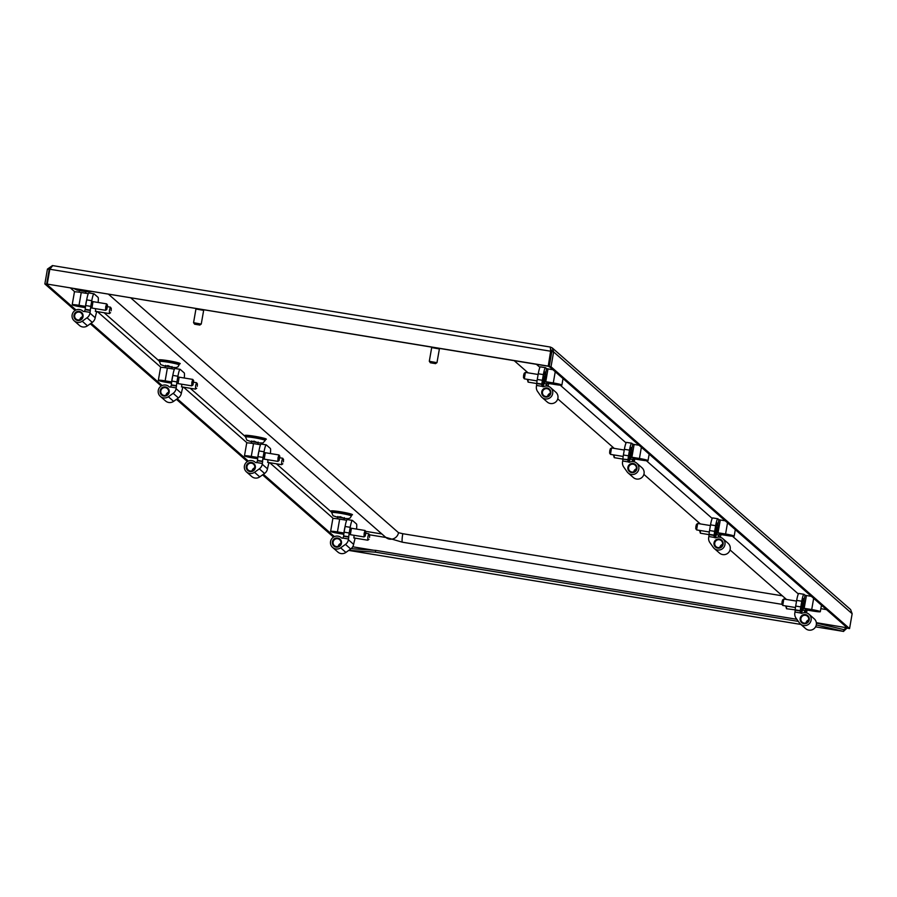 <?xml version="1.0" encoding="UTF-8"?>
<svg xmlns="http://www.w3.org/2000/svg" width="897" height="897" viewBox="0 0 897 897"><rect width="100%" height="100%" fill="white"/><g stroke="black" fill="none" stroke-linecap="round" stroke-linejoin="round"><path stroke-width="1.35" d="M79.317 290.505L85.742 291.626M165.463 366.043L171.876 367.165M251.597 441.582L258.022 442.703M337.743 517.12L344.156 518.242M847.284 627.855L816.348 622.686M847.071 627.665L843.763 629.593L843.629 631.432L815.586 626.846L843.46 631.387L847.273 627.9M551.823 351.635L553.617 351.927L552.328 347.991L850.614 609.568L852.15 613.727L849.56 628.573L847.777 628.281L549.233 366.481L551.823 351.635L550.511 348.989M552.328 347.991L550.399 347.061M852.15 613.727L553.617 351.927L551.016 366.772L849.56 628.573M551.016 366.772L549.233 366.481M52.463 265.568L47.44 269.089L49.223 269.38L46.633 284.226L44.85 283.934L47.44 269.089M50.557 267.676L49.223 269.38L49.716 269.806M333.527 537.09L262.586 474.872M247.393 461.551L176.44 399.333M161.247 386.013L90.305 323.795M75.113 310.474L44.85 283.934M334.435 536.608L263.382 474.3M248.301 461.069L177.236 398.761M162.155 385.531L91.102 323.223M76.021 309.992L46.633 284.226M550.231 347.038L550.814 351.4L548.224 366.245L550.612 351.209L49.817 269.246L52.732 265.613L550.231 347.038L52.732 265.613M550.556 350.144L550.814 351.4M49.817 269.246L47.227 284.091L548.022 366.066M47.227 284.091L548.224 366.245M816.393 623.067L843.92 629.627M843.46 631.387L816.304 624.906M798.319 621.386L375.35 552.16L348.832 550.332M375.35 552.16L375.664 550.366L351.108 548.672M808.186 621.15L807.02 620.959M796.85 619.3L375.664 550.366M429.327 361.3L436.828 362.657M431.715 347.599L439.351 348.933M435.482 363.621L430.369 362.78L435.482 363.621M430.369 362.78L429.304 361.256L431.692 347.554M194.638 324.209L199.739 325.039L194.638 324.209L193.561 322.673L201.096 324.075M195.983 309.017L203.619 310.351M402.787 533.715L398.515 532.695A7.826 7.725 131.2 0 1 385.699 537.314L402.428 542.214A7.826 1.02 99.3 0 1 402.787 533.715L782.375 595.832M536.451 364.317L539.938 367.366M560.233 385.172L626.072 442.905M646.378 460.71L712.218 518.444M732.513 536.249L798.352 593.982M130.805 297.927L398.515 532.695M803.914 623.673A4.631 4.575 131.2 0 1 800.18 618.381A4.631 4.575 131.2 0 1 805.495 614.58A4.631 4.575 131.2 0 1 809.229 619.872A4.631 4.575 131.2 0 1 803.914 623.673M805.461 615.286A3.98 3.924 -48.8 0 0 802.153 622.182A3.98 3.924 -48.8 0 0 808.332 620.87A3.98 3.924 -48.8 0 0 805.461 615.286M805.999 622.944A3.98 3.924 131.2 0 1 808.657 619.905M809.924 609.904L815.306 610.823L809.924 609.904M801.402 611.945A6.84 0.886 -80.7 0 1 801.088 612.068A6.84 0.886 -80.7 0 1 801.055 612.023A6.84 0.886 -80.7 0 1 801.391 605.206A6.84 0.886 -80.7 0 1 803.252 598.624A6.84 0.886 -80.7 0 1 803.443 598.624A6.84 0.886 -80.7 0 1 803.544 598.815M803.589 625.523A6.514 6.447 -48.8 0 0 809.004 614.221A6.514 6.447 -48.8 0 0 802.075 613.234A1.301 1.289 131.2 0 1 800.64 612.999L794.977 612.068L794.843 612.83A7.165 7.086 -48.8 0 0 796.031 618.145L799.406 622.91A6.514 6.447 -48.8 0 0 803.589 625.523M809.004 614.221L814.241 618.829A6.514 6.447 131.2 0 1 808.836 630.12A6.514 6.447 131.2 0 1 805.652 628.629L800.404 624.032M804.082 600.373L804.99 595.182L806.414 595.53L804.183 608.323L811.707 609.556L813.657 598.366M802.535 609.265L804.183 608.323L805.977 609.904L813.501 611.137A7.826 0.628 -170.1 0 0 820.307 611.687A7.826 0.628 -170.1 0 0 820.262 611.597A7.826 0.628 -170.1 0 0 811.707 609.556M804.99 595.182L804.015 594.33A7.826 1.02 99.3 0 0 803.936 594.296A7.826 1.02 99.3 0 0 801.772 601.225L796.671 600.385L795.684 606.069L800.786 606.899L801.772 601.225M811.337 596.337L806.414 595.53M794.977 612.068L795.213 610.184L800.315 611.014L800.64 612.999M785.671 605.935L786.546 608.749L795.224 609.837A5.214 0.684 -80.7 0 1 795.684 606.069M796.671 600.385A7.826 1.02 -80.7 0 1 798.835 593.455A7.826 1.02 -80.7 0 1 798.913 593.5L803.858 594.307M804.643 612.64A6.84 0.886 -80.7 0 1 804.856 610.397M807.087 610.083A6.649 0.863 -80.7 0 1 806.47 612.864A5.214 0.684 99.3 0 0 806.493 612.786M800.786 606.899A5.214 0.684 99.3 0 0 800.326 610.678L795.224 609.837M805.977 609.904L804.631 611.104L802.748 609.467M806.033 609.915L806.168 611.317L806.448 609.982M786.49 608.704L786.557 606.08M805.125 612.651A6.649 0.863 -80.7 0 1 805.394 609.96M803.286 603.053L802.423 608.031L803.286 603.053M795.46 607.527L782.801 605.464L781.915 604.242L782.049 601.853L782.621 599.902L783.855 599.028L796.547 601.102M782.745 605.419L783.787 599.05M803.79 598.86A6.649 0.863 -80.7 0 1 803.477 606.092A6.649 0.863 -80.7 0 1 801.638 611.978A6.649 0.863 -80.7 0 1 801.952 604.746A6.649 0.863 -80.7 0 1 803.79 598.86L803.151 598.748A6.649 0.863 -80.7 0 1 803.151 598.748A6.649 0.863 -80.7 0 1 803.387 599.274M369.553 537.381L369.687 534.993L369.553 537.381M369.687 534.993L368.802 533.771L367.905 536.653L367.748 540.207L368.981 539.332M365.303 533.648L365.236 536.047L365.942 531.708L365.303 533.648M365.942 531.708L365.057 530.486L364.16 533.379L364.003 536.922L365.236 536.047M345.087 526.528A6.649 0.863 99.3 0 0 344.381 529.858A6.649 0.863 99.3 0 0 343.854 533.805M337.721 538.021A4.631 4.575 131.2 0 1 341.454 543.313A4.631 4.575 131.2 0 1 336.14 547.114A4.631 4.575 131.2 0 1 332.406 541.822A4.631 4.575 131.2 0 1 337.721 538.021M336.319 546.542A3.98 3.924 -48.8 0 0 339.627 539.646A3.98 3.924 -48.8 0 0 333.449 540.958A3.98 3.924 -48.8 0 0 336.319 546.542M341.006 533.166L335.624 532.257L341.006 533.166M354.102 537.965L353.889 535.262M350.357 534.679L351.411 528.255M355.055 538.122A5.214 0.684 99.3 0 1 354.248 541.586L353.62 544.356A7.165 7.086 131.2 0 1 350.693 548.998L345.894 552.429A6.514 6.447 131.2 0 1 337.877 552.07L332.63 547.473A6.514 6.447 -48.8 0 0 340.647 547.832L345.457 544.401A7.165 7.086 131.2 0 0 348.372 539.759L348.507 538.996L342.845 538.077L343.629 536.271L348.742 537.112L348.507 538.996M341.499 537.908L341.421 537.841A6.514 6.447 -48.8 0 0 331.094 539.815A6.514 6.447 -48.8 0 0 332.63 547.473M343.798 534.264L339.223 533.513A7.826 0.628 -170.1 0 1 330.668 531.473A7.826 0.628 -170.1 0 1 330.623 531.383A7.826 0.628 -170.1 0 1 337.429 531.932L343.932 532.997M356.535 529.084A7.826 1.02 99.3 0 0 356.49 523.971L352.443 520.428A7.826 1.02 99.3 0 0 352.364 520.383A7.826 1.02 99.3 0 0 350.2 527.313L349.213 532.997A5.214 0.684 99.3 0 0 348.754 536.765L343.652 535.935A5.214 0.684 -80.7 0 1 344.112 532.156L345.098 526.483A7.826 1.02 -80.7 0 1 347.262 519.554A7.826 1.02 -80.7 0 1 347.341 519.587L352.274 520.395M332.91 518.668A7.826 0.628 9.9 0 1 332.854 518.578A7.826 0.628 9.9 0 1 339.66 519.139L346.679 520.282M341.421 537.841A1.301 1.289 -48.8 0 0 342.845 538.077M338.225 546.385A3.98 3.924 131.2 0 1 340.882 543.347M279.158 458.109L279.09 460.509L279.808 456.169L279.158 458.109M279.808 456.169L278.922 454.947L278.014 457.829L277.868 461.383L279.09 460.509M270.389 453.546A7.826 1.02 99.3 0 0 270.345 448.433L266.297 444.89A7.826 1.02 99.3 0 0 266.23 444.845A7.826 1.02 99.3 0 0 264.066 451.774L263.068 457.459A5.214 0.684 99.3 0 0 262.619 461.226L257.517 460.396A5.214 0.684 -80.7 0 1 257.966 456.618L258.964 450.944A6.649 0.863 99.3 0 0 258.235 454.319A6.649 0.863 99.3 0 0 257.719 458.266M283.418 461.832L283.553 459.455L283.418 461.832M283.553 459.455L282.667 458.232L281.759 461.114L281.613 464.668L282.847 463.783M251.586 462.482A4.631 4.575 131.2 0 1 255.32 467.774A4.631 4.575 131.2 0 1 249.994 471.575A4.631 4.575 131.2 0 1 246.26 466.283A4.631 4.575 131.2 0 1 251.586 462.482M250.185 471.003A3.98 3.924 -48.8 0 0 253.492 464.108A3.98 3.924 -48.8 0 0 247.303 465.42A3.98 3.924 -48.8 0 0 250.185 471.003M254.86 457.627L249.489 456.708L254.86 457.627M267.968 462.426L267.743 459.724M264.223 459.141L265.265 452.716M268.909 462.583A5.214 0.684 99.3 0 1 268.102 466.048L267.485 468.817A7.165 7.086 131.2 0 1 264.559 473.459L259.749 476.89A6.514 6.447 131.2 0 1 251.732 476.531L246.496 471.934A6.514 6.447 -48.8 0 0 254.513 472.293L259.311 468.862A7.165 7.086 131.2 0 0 262.238 464.22L262.373 463.457L256.71 462.538L257.495 460.733L262.597 461.574L262.373 463.457M255.353 462.37L255.275 462.303A6.514 6.447 -48.8 0 0 244.959 464.276A6.514 6.447 -48.8 0 0 246.496 471.934M257.663 458.726L253.089 457.975A7.826 0.628 -170.1 0 1 244.533 455.934A7.826 0.628 -170.1 0 1 244.477 455.844A7.826 0.628 -170.1 0 1 251.283 456.394L257.798 457.459M246.765 443.129A7.826 0.628 9.9 0 1 246.709 443.04A7.826 0.628 9.9 0 1 253.526 443.589L260.545 444.744M255.275 462.303A1.301 1.289 -48.8 0 0 256.71 462.538M252.079 470.847A3.98 3.924 131.2 0 1 254.737 467.808M264.066 451.774L258.964 450.944A7.826 1.02 -80.7 0 1 261.117 444.015A7.826 1.02 -80.7 0 1 261.195 444.049L266.14 444.856M709.067 534.623L700.4 533.21L699.537 530.396M700.355 533.166L700.411 530.542M720.953 534.545A6.649 0.863 -80.7 0 1 720.325 537.325A5.214 0.684 99.3 0 0 720.347 537.247M718.979 537.112A6.649 0.863 -80.7 0 1 719.259 534.421M717.152 527.514L716.288 532.493L717.152 527.514M709.314 531.988L696.655 529.925L695.769 528.703L695.904 526.315L696.476 524.364L697.709 523.489L710.413 525.564M696.61 529.88L697.653 523.512M717.645 523.321A6.649 0.863 -80.7 0 1 717.342 530.553A6.649 0.863 -80.7 0 1 715.503 536.44A6.649 0.863 -80.7 0 1 715.806 529.208A6.649 0.863 -80.7 0 1 717.645 523.321L717.006 523.209A6.649 0.863 -80.7 0 1 717.006 523.209A6.649 0.863 -80.7 0 1 717.252 523.736M715.257 535.913A6.649 0.863 -80.7 0 1 714.864 536.339A6.649 0.863 -80.7 0 1 714.842 536.328L715.503 536.44M717.768 548.134A4.631 4.575 131.2 0 1 714.034 542.842A4.631 4.575 131.2 0 1 719.36 539.041A4.631 4.575 131.2 0 1 723.094 544.333A4.631 4.575 131.2 0 1 717.768 548.134M719.316 539.747A3.98 3.924 -48.8 0 0 716.019 546.643A3.98 3.924 -48.8 0 0 722.197 545.331A3.98 3.924 -48.8 0 0 719.316 539.747M719.854 547.405A3.98 3.924 131.2 0 1 722.511 544.367M723.789 534.365L729.16 535.274L723.789 534.365M715.257 536.406A6.84 0.886 -80.7 0 1 714.954 536.529A6.84 0.886 -80.7 0 1 714.92 536.484A6.84 0.886 -80.7 0 1 715.245 529.656A6.84 0.886 -80.7 0 1 717.107 523.086A6.84 0.886 -80.7 0 1 717.297 523.086A6.84 0.886 -80.7 0 1 717.409 523.276M717.443 549.984A6.514 6.447 -48.8 0 0 722.859 538.682A6.514 6.447 -48.8 0 0 715.929 537.695A1.301 1.289 131.2 0 1 714.505 537.46L708.843 536.529L708.708 537.292A7.165 7.086 -48.8 0 0 709.897 542.607L713.261 547.372A6.514 6.447 -48.8 0 0 717.443 549.984M722.859 538.682L728.106 543.279A6.514 6.447 131.2 0 1 722.69 554.581A6.514 6.447 131.2 0 1 719.506 553.09L714.27 548.493M717.948 524.835L718.845 519.643L720.28 519.991L718.037 532.784L725.572 534.018L727.523 522.828M716.389 533.726L718.037 532.784L719.843 534.365L727.366 535.599A7.826 0.628 -170.1 0 0 734.172 536.148A7.826 0.628 -170.1 0 0 734.116 536.058A7.826 0.628 -170.1 0 0 725.572 534.018M718.845 519.643L717.88 518.791A7.826 1.02 99.3 0 0 717.802 518.758A7.826 1.02 99.3 0 0 715.638 525.687L710.536 524.846L709.538 530.531L714.64 531.36L715.638 525.687M725.202 520.787L720.28 519.991M708.843 536.529L709.067 534.646L714.169 535.475L714.505 537.46M709.067 534.646L709.09 534.298A5.214 0.684 -80.7 0 1 709.538 530.531M710.536 524.846A7.826 1.02 -80.7 0 1 712.7 517.917A7.826 1.02 -80.7 0 1 712.767 517.961L717.712 518.769M718.497 537.101A6.84 0.886 -80.7 0 1 718.721 534.859M714.64 531.36A5.214 0.684 99.3 0 0 714.191 535.139L709.09 534.298M719.843 534.365L718.486 535.565L716.613 533.917M79.306 311.405A4.631 4.575 131.2 0 1 83.04 316.686A4.631 4.575 131.2 0 1 77.714 320.498A4.631 4.575 131.2 0 1 73.98 315.206A4.631 4.575 131.2 0 1 79.306 311.405M77.904 319.915A3.98 3.924 -48.8 0 0 81.201 313.031A3.98 3.924 -48.8 0 0 75.023 314.342A3.98 3.924 -48.8 0 0 77.904 319.915M82.58 306.539L77.209 305.63L82.58 306.539M95.687 311.349L95.463 308.646M91.943 308.063L92.985 301.639M96.629 311.506A5.214 0.684 99.3 0 1 95.822 314.97L95.194 317.74A7.165 7.086 131.2 0 1 92.279 322.382L87.469 325.813A6.514 6.447 131.2 0 1 79.452 325.454L74.216 320.846A6.514 6.447 -48.8 0 0 82.232 321.216L87.031 317.785A7.165 7.086 131.2 0 0 89.958 313.143L90.092 312.38L84.43 311.45L85.215 309.656L90.317 310.497L90.092 312.38M83.073 311.293L82.995 311.225A6.514 6.447 -48.8 0 0 72.679 313.199A6.514 6.447 -48.8 0 0 74.216 320.846M85.383 307.637L80.808 306.897A7.826 0.628 -170.1 0 1 72.253 304.857A7.826 0.628 -170.1 0 1 72.197 304.756A7.826 0.628 -170.1 0 1 79.003 305.316L85.518 306.382M98.109 302.468A7.826 1.02 99.3 0 0 98.065 297.356L94.017 293.801A7.826 1.02 99.3 0 0 93.95 293.768A7.826 1.02 99.3 0 0 91.786 300.697L90.788 306.382A5.214 0.684 99.3 0 0 90.339 310.149L85.237 309.319A5.214 0.684 -80.7 0 1 85.686 305.541L86.684 299.867A7.826 1.02 -80.7 0 1 88.837 292.938A7.826 1.02 -80.7 0 1 88.915 292.971L93.86 293.779M74.485 292.052A7.826 0.628 9.9 0 1 74.429 291.962A7.826 0.628 9.9 0 1 81.246 292.512L88.265 293.667M82.995 311.225A1.301 1.289 -48.8 0 0 84.43 311.45M79.799 319.769A3.98 3.924 131.2 0 1 82.457 316.731M111.138 310.754L111.273 308.377L111.138 310.754M111.273 308.377L110.387 307.155L109.479 310.037L109.333 313.58L110.555 312.705M106.878 307.032L106.81 309.42L107.528 305.092L106.878 307.032M107.528 305.092L106.642 303.87L105.734 306.752L105.588 310.306L106.81 309.42M86.673 299.912A6.649 0.863 99.3 0 0 85.955 303.242A6.649 0.863 99.3 0 0 85.439 307.189M545.488 397.057A4.631 4.575 131.2 0 1 541.754 391.765A4.631 4.575 131.2 0 1 547.08 387.964A4.631 4.575 131.2 0 1 550.814 393.245A4.631 4.575 131.2 0 1 545.488 397.057M547.035 388.67A3.98 3.924 -48.8 0 0 543.739 395.566A3.98 3.924 -48.8 0 0 549.917 394.254A3.98 3.924 -48.8 0 0 547.035 388.67M547.574 396.328A3.98 3.924 131.2 0 1 550.231 393.29M551.509 383.288L556.88 384.196L551.509 383.288M542.977 385.318A6.84 0.886 -80.7 0 1 542.674 385.452A6.84 0.886 -80.7 0 1 542.629 385.407A6.84 0.886 -80.7 0 1 542.965 378.579A6.84 0.886 -80.7 0 1 544.827 372.008A6.84 0.886 -80.7 0 1 545.017 372.008A6.84 0.886 -80.7 0 1 545.129 372.199M545.163 398.907A6.514 6.447 -48.8 0 0 550.579 387.605A6.514 6.447 -48.8 0 0 543.649 386.618A1.301 1.289 131.2 0 1 542.225 386.383L536.563 385.452L536.428 386.215A7.165 7.086 -48.8 0 0 537.617 391.529L540.981 396.295A6.514 6.447 -48.8 0 0 545.163 398.907M550.579 387.605L555.826 392.202A6.514 6.447 131.2 0 1 550.41 403.504A6.514 6.447 131.2 0 1 547.226 402.013L541.99 397.405M545.668 373.746L546.565 368.566L547.989 368.914L545.757 381.707L553.281 382.941L555.243 371.75M544.109 382.649L545.757 381.707L547.562 383.288L555.086 384.521A7.826 0.628 -170.1 0 0 561.892 385.071A7.826 0.628 -170.1 0 0 561.836 384.981A7.826 0.628 -170.1 0 0 553.281 382.941M546.565 368.566L545.6 367.714A7.826 1.02 99.3 0 0 545.522 367.68A7.826 1.02 99.3 0 0 543.358 374.61L538.256 373.769L537.258 379.453L542.36 380.283L543.358 374.61M552.922 369.71L547.989 368.914M536.563 385.452L536.787 383.568L541.889 384.398L542.225 386.383M536.787 383.568L536.81 383.221A5.214 0.684 -80.7 0 1 537.258 379.453M538.256 373.769A7.826 1.02 -80.7 0 1 540.42 366.839A7.826 1.02 -80.7 0 1 540.487 366.884L545.432 367.692M546.217 386.024A6.84 0.886 -80.7 0 1 546.441 383.781M548.672 383.468A6.649 0.863 -80.7 0 1 548.045 386.248A5.214 0.684 99.3 0 0 548.067 386.17M542.36 380.283A5.214 0.684 99.3 0 0 541.911 384.062L536.81 383.221M547.562 383.288L546.206 384.488L544.333 382.84M544.871 376.437L544.008 381.416L544.871 376.437M537.034 380.911L524.375 378.848L523.489 377.626L523.624 375.238L524.196 373.287L525.429 372.412L538.133 374.486M524.33 378.803L525.373 372.434M545.365 372.244A6.649 0.863 -80.7 0 1 545.051 379.465A6.649 0.863 -80.7 0 1 543.223 385.362A6.649 0.863 -80.7 0 1 543.526 378.13A6.649 0.863 -80.7 0 1 545.365 372.244L544.726 372.132A6.649 0.863 -80.7 0 1 544.726 372.132A6.649 0.863 -80.7 0 1 544.972 372.659M542.977 384.835A6.649 0.863 -80.7 0 1 542.584 385.262A6.649 0.863 -80.7 0 1 542.562 385.25L543.223 385.362M536.787 383.546L528.12 382.122L527.257 379.319M528.075 382.088L528.131 379.453M546.699 386.035A6.649 0.863 -80.7 0 1 546.979 383.344M193.023 382.571L192.956 384.97L193.662 380.631L193.023 382.571M193.662 380.631L192.777 379.409L191.88 382.29L191.723 385.845L192.956 384.97M172.807 375.451A6.649 0.863 99.3 0 0 172.101 378.781A6.649 0.863 99.3 0 0 171.574 382.727M197.273 386.293L197.407 383.916L197.273 386.293M197.407 383.916L196.521 382.694L195.624 385.575L195.468 389.119L196.701 388.244M165.44 386.943A4.631 4.575 131.2 0 1 169.174 392.224A4.631 4.575 131.2 0 1 163.859 396.037A4.631 4.575 131.2 0 1 160.126 390.744A4.631 4.575 131.2 0 1 165.44 386.943M164.039 395.454A3.98 3.924 -48.8 0 0 167.347 388.569A3.98 3.924 -48.8 0 0 161.168 389.881A3.98 3.924 -48.8 0 0 164.039 395.454M168.726 382.088L163.344 381.169L168.726 382.088M181.822 386.887L181.609 384.185M178.077 383.602L179.131 377.177M182.775 387.044A5.214 0.684 99.3 0 1 181.968 390.509L181.34 393.278A7.165 7.086 131.2 0 1 178.413 397.92L173.614 401.351A6.514 6.447 131.2 0 1 165.597 400.993L160.35 396.384A6.514 6.447 -48.8 0 0 168.367 396.754L173.177 393.323A7.165 7.086 131.2 0 0 176.092 388.681L176.227 387.919L170.565 386.988L171.349 385.194L176.462 386.035L176.227 387.919M169.219 386.831L169.141 386.764A6.514 6.447 -48.8 0 0 158.814 388.737A6.514 6.447 -48.8 0 0 160.35 396.384M171.518 383.187L166.943 382.436A7.826 0.628 -170.1 0 1 158.388 380.395A7.826 0.628 -170.1 0 1 158.343 380.294A7.826 0.628 -170.1 0 1 165.149 380.855L171.652 381.92M184.255 378.007A7.826 1.02 99.3 0 0 184.21 372.894L180.162 369.34A7.826 1.02 99.3 0 0 180.084 369.306A7.826 1.02 99.3 0 0 177.92 376.235L176.933 381.92A5.214 0.684 99.3 0 0 176.474 385.688L171.372 384.858A5.214 0.684 -80.7 0 1 171.832 381.079L172.818 375.406A7.826 1.02 -80.7 0 1 174.982 368.476A7.826 1.02 -80.7 0 1 175.061 368.51L179.994 369.317M160.63 367.591A7.826 0.628 9.9 0 1 160.574 367.501A7.826 0.628 9.9 0 1 167.38 368.05L174.399 369.205M169.141 386.764A1.301 1.289 -48.8 0 0 170.565 386.988M165.945 395.308A3.98 3.924 131.2 0 1 168.602 392.269M631.006 451.976L630.143 456.954L631.006 451.976M623.18 456.45L610.521 454.387L609.635 453.164L609.769 450.776L610.341 448.825L611.575 447.951L624.267 450.025M610.465 454.342L611.507 447.973M631.51 447.782A6.649 0.863 -80.7 0 1 631.196 455.014A6.649 0.863 -80.7 0 1 629.358 460.901A6.649 0.863 -80.7 0 1 629.672 453.669A6.649 0.863 -80.7 0 1 631.51 447.782L630.871 447.67A6.649 0.863 -80.7 0 1 630.871 447.67A6.649 0.863 -80.7 0 1 631.107 448.197M633.753 458.838L633.887 460.239L633.742 458.86M622.697 460.991L622.563 461.753A7.165 7.086 -48.8 0 0 623.751 467.068L627.126 471.833A6.514 6.447 -48.8 0 0 638.26 470.802A6.514 6.447 -48.8 0 0 629.795 462.157A1.301 1.289 131.2 0 1 628.36 461.921L622.697 460.991L622.933 459.107L614.266 457.672L613.391 454.857M614.21 457.627L614.277 454.992M634.807 459.006A6.649 0.863 -80.7 0 1 634.19 461.787A5.214 0.684 99.3 0 0 634.213 461.708M632.845 461.574A6.649 0.863 -80.7 0 1 633.114 458.883M631.634 472.596A4.631 4.575 131.2 0 1 627.9 467.303A4.631 4.575 131.2 0 1 633.215 463.502A4.631 4.575 131.2 0 1 636.948 468.795A4.631 4.575 131.2 0 1 631.634 472.596M633.181 464.209A3.98 3.924 -48.8 0 0 629.873 471.104A3.98 3.924 -48.8 0 0 636.051 469.793A3.98 3.924 -48.8 0 0 633.181 464.209M633.719 471.867A3.98 3.924 131.2 0 1 636.377 468.828M637.644 458.827L643.026 459.735L637.644 458.827M629.122 460.856A6.84 0.886 -80.7 0 1 628.808 460.991A6.84 0.886 -80.7 0 1 628.775 460.946A6.84 0.886 -80.7 0 1 629.111 454.117A6.84 0.886 -80.7 0 1 630.961 447.547A6.84 0.886 -80.7 0 1 631.163 447.547A6.84 0.886 -80.7 0 1 631.264 447.738M636.724 463.144L641.96 467.741A6.514 6.447 131.2 0 1 636.556 479.043A6.514 6.447 131.2 0 1 633.372 477.552L628.124 472.954M631.802 449.296L632.71 444.105L634.134 444.452L631.903 457.246L639.426 458.479L641.377 447.289M630.255 458.188L631.903 457.246L633.697 458.827L641.22 460.06A7.826 0.628 -170.1 0 0 648.026 460.61A7.826 0.628 -170.1 0 0 647.982 460.52A7.826 0.628 -170.1 0 0 639.426 458.479M632.71 444.105L631.735 443.253A7.826 1.02 99.3 0 0 631.656 443.219A7.826 1.02 99.3 0 0 629.492 450.148L624.39 449.307L623.404 454.992L628.505 455.822L629.492 450.148M639.056 445.248L634.134 444.452M628.505 455.822A5.214 0.684 99.3 0 0 628.046 459.6L622.933 459.107L628.035 459.937L628.36 461.921M622.944 458.759A5.214 0.684 -80.7 0 1 623.404 454.992M624.39 449.307A7.826 1.02 -80.7 0 1 626.554 442.378A7.826 1.02 -80.7 0 1 626.633 442.423L631.578 443.23M632.363 461.563A6.84 0.886 -80.7 0 1 632.576 459.32M633.697 458.827L632.351 460.026L630.468 458.378M549.85 362.949A9.968 0.796 -170.1 0 0 548.807 362.904M549.76 363.464A9.968 0.796 -170.1 0 0 548.717 363.408M74.07 288.643L77.344 290.213L81.795 290.056L85.708 291.783L91.55 291.503M179.176 364.417L179.658 363.812L177.976 363.812A10.887 0.875 -170.1 0 0 178.839 362.982A10.887 0.875 -170.1 0 0 168.255 360.706A10.887 0.875 -170.1 0 0 160.821 360.818L159.285 360.246L159.531 360.986A9.968 0.796 9.9 0 1 168.21 361.693A9.968 0.796 9.9 0 1 179.176 364.417L179.086 364.922A9.968 0.796 9.9 0 0 168.12 362.209A9.968 0.796 9.9 0 0 159.442 361.491L160.731 364.653L165.429 366.211L167.941 365.595L171.854 367.322L176.059 367.602L177.931 366.873L179.086 364.922M264.155 439.351A10.887 0.875 -170.1 0 0 264.974 438.521A10.887 0.875 -170.1 0 0 254.4 436.245A10.887 0.875 -170.1 0 0 246.967 436.357M245.576 437.03L245.666 436.525A9.968 0.796 9.9 0 1 254.344 437.231A9.968 0.796 9.9 0 1 265.321 439.956L265.232 440.461A9.968 0.796 9.9 0 0 254.255 437.747A9.968 0.796 9.9 0 0 245.576 437.03L246.866 440.192L251.575 441.75M251.575 441.739L254.075 441.133L258 442.86M351.456 515.495L351.938 514.889L350.267 514.889A10.887 0.875 -170.1 0 0 351.119 514.059A10.887 0.875 -170.1 0 0 340.535 511.783A10.887 0.875 -170.1 0 0 333.101 511.895L331.565 511.335L331.812 512.064A9.968 0.796 9.9 0 1 340.49 512.77A9.968 0.796 9.9 0 1 351.456 515.495L351.366 515.999A9.968 0.796 9.9 0 0 340.4 513.286A9.968 0.796 9.9 0 0 331.722 512.579L333.011 515.73L337.709 517.289L340.221 516.672L344.134 518.399L348.339 518.679L350.211 517.95L351.366 515.999M373.567 550.22L352.712 546.8M369.564 534.814L385.901 537.494M820.833 608.671L826.462 609.601M550.029 361.94A10.887 0.875 -170.1 0 0 548.986 361.861M550.523 349.359L551.812 350.492M331.755 512.366L276.388 463.805M245.61 436.828L190.242 388.266M159.475 361.278L104.108 312.728M822.471 606.092L821.316 605.912M381.909 533.984L365.684 531.338M70.538 288.06L74.832 291.839M97.414 311.64L160.978 367.378M183.56 387.179L247.124 442.916M269.694 462.717L333.258 518.455M800.853 624.413L348.709 550.41L800.864 624.435M785.178 598.288A7.826 1.02 99.3 0 0 785.054 599.218M800.236 611.821L801.918 613.29M802.367 605.24L803.073 605.352M802.355 605.923L802.961 606.024M344.112 532.156L349.213 532.997M350.2 527.313L345.098 526.483M350.693 548.998L345.457 544.401M353.62 544.356L348.372 539.759M345.894 552.429L340.647 547.832M339.66 519.139L337.429 531.932M257.966 456.618L263.068 457.459M264.559 473.459L259.311 468.862M267.485 468.817L262.238 464.22M259.749 476.89L254.513 472.293M253.526 443.589L251.283 456.394M716.221 529.701L716.938 529.813M716.221 530.385L716.826 530.475M714.102 536.283L715.772 537.752M85.686 305.541L90.788 306.382M91.786 300.697L86.684 299.867M92.279 322.382L87.031 317.785M95.194 317.74L89.958 313.143M87.469 325.813L82.232 321.216M81.246 292.512L79.003 305.316M541.822 385.205L543.492 386.674M543.941 378.624L544.658 378.736M543.941 379.308L544.546 379.397M171.832 381.079L176.933 381.92M177.92 376.235L172.818 375.406M178.413 397.92L173.177 393.323M181.34 393.278L176.092 388.681M173.614 401.351L168.367 396.754M167.38 368.05L165.149 380.855M630.086 454.162L630.793 454.274M630.075 454.846L630.681 454.936M627.956 460.744L629.638 462.213M548.246 366.144L550.343 367.456M633.831 440.674L636.478 442.995M719.977 516.212L722.623 518.533M264.122 439.351L265.792 439.351L265.321 439.956M806.111 591.751L808.758 594.072M550.511 349.124L550.68 350.738M257.988 442.871L262.944 442.995L265.232 440.461M245.666 436.525L245.419 435.785L247 436.357M435.482 363.666L436.985 362.623L439.395 348.899M199.751 325.084L201.253 324.041L203.664 310.317M193.561 322.673L195.95 308.972M781.982 604.343L402.428 542.214M514.216 360.672L528.086 372.849M557.743 398.851L614.232 448.388M643.889 474.39L700.366 523.926M730.023 549.928L786.512 599.465M108.559 294.283L385.699 537.314M803.936 594.296L798.835 593.455M821.45 605.195L820.307 611.687M801.638 611.978L800.999 611.877M365.931 533.3L368.802 533.771M353.721 537.908L367.748 540.207M349.976 534.623L364.003 536.922M351.03 528.187L365.057 530.486M352.364 520.383L347.262 519.554M332.854 518.578L330.623 531.383M344.269 517.603L343.887 519.823M337.855 516.481L337.451 518.802M258.134 442.064L257.742 444.284M251.709 440.943L251.306 443.264M263.83 459.085L277.868 461.383M264.884 452.649L278.922 454.947M279.786 457.762L282.667 458.232M267.575 462.37L281.613 464.668M266.23 444.845L261.117 444.015M246.709 443.04L244.477 455.844M717.802 518.758L712.7 517.917M735.305 529.656L734.172 536.148M85.854 290.987L85.462 293.207M79.429 289.866L79.026 292.187M93.95 293.768L88.837 292.938M74.429 291.962L72.197 304.756M107.505 306.684L110.387 307.155M95.295 311.293L109.333 313.58M91.55 308.007L105.588 310.306M92.604 301.571L106.642 303.87M545.522 367.68L540.42 366.839M563.024 378.579L561.892 385.071M171.989 366.525L171.607 368.745M165.575 365.404L165.171 367.725M177.696 383.546L191.723 385.845M178.75 377.11L192.777 379.409M193.651 382.223L196.521 382.694M181.441 386.831L195.468 389.119M180.084 369.306L174.982 368.476M160.574 367.501L158.343 380.294M629.358 460.901L628.719 460.8M631.656 443.219L626.554 442.378M649.17 454.117L648.026 460.61"/></g></svg>
